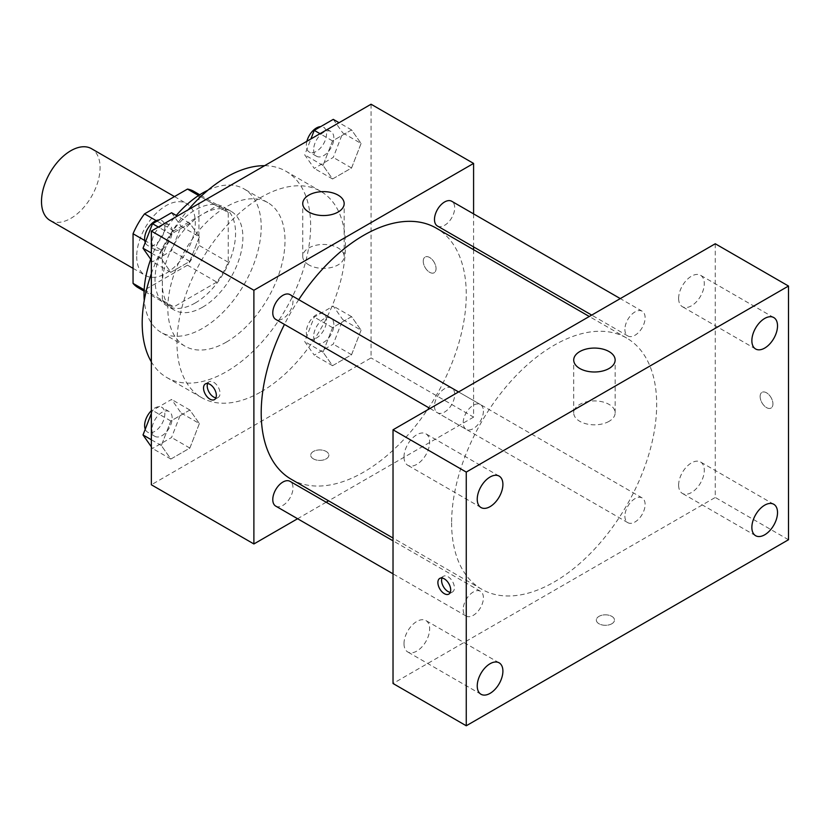 <?xml version="1.0" encoding="UTF-8"?>
<svg xmlns="http://www.w3.org/2000/svg" width="830" height="830" viewBox="0 0 830 830"><rect width="100%" height="100%" fill="white"/><g stroke="black" fill="none" stroke-linecap="round" stroke-linejoin="round"><path stroke-width="0.62" stroke-dasharray="4.15 3.11" d="M50.08 220.438A41.427 23.914 120 0 0 91.508 196.523A41.427 23.914 120 0 0 91.508 148.684M136.701 256.439A41.427 23.914 120 0 0 145.281 275.404A41.427 23.914 120 0 0 186.719 251.49A41.427 23.914 120 0 0 186.719 203.651A41.427 23.914 120 0 0 154.785 214.752A41.427 23.914 120 0 0 136.701 256.439M198.951 195.693L198.951 245.317A55.641 32.121 120 0 1 187.487 265.175L216.786 282.096A55.641 32.121 120 0 0 228.25 262.228L228.25 212.605L198.951 195.693A55.641 32.121 120 0 0 193.815 191.346M187.487 265.175L144.513 289.992A55.641 32.121 120 0 1 138.185 287.709M216.786 282.096L173.802 306.903L144.513 289.992M144.171 289.795L162.338 300.284L162.338 250.66L144.721 240.493M162.338 300.284A55.641 32.121 120 0 0 167.473 304.631A55.641 32.121 120 0 0 173.802 306.903M228.25 212.605A55.641 32.121 120 0 0 223.114 208.257A55.641 32.121 120 0 0 216.786 205.985L198.609 195.496M162.338 250.66A55.641 32.121 120 0 1 173.802 230.792L216.786 205.985M195.299 302.95A56.959 32.889 -60 0 1 166.809 305.772A56.959 32.889 -60 0 1 166.809 239.995A56.959 32.889 -60 0 1 223.778 207.106A56.959 32.889 -60 0 1 232.504 252.756A56.959 32.889 -60 0 1 195.299 302.95M202.613 307.183A56.959 32.889 120 0 0 239.829 256.989A56.959 32.889 120 0 0 231.103 211.339A56.959 32.889 120 0 0 187.207 226.6A56.959 32.889 120 0 0 162.338 283.922A56.959 32.889 120 0 0 174.134 310.005A56.959 32.889 120 0 0 202.613 307.183M173.802 230.792L156.185 220.624M228.25 262.228L198.951 245.317M207.874 190.257A82.855 47.839 -60 0 1 244.041 188.918A82.855 47.839 -60 0 1 256.75 255.308A82.855 47.839 -60 0 1 202.613 328.327A82.855 47.839 -60 0 1 161.186 332.425A82.855 47.839 -60 0 1 144.264 300.429M150.728 259.209A82.855 47.839 -60 0 1 176.282 215.447M226.424 342.064A82.855 47.839 -60 0 1 184.986 346.172A82.855 47.839 -60 0 1 184.986 250.494A82.855 47.839 -60 0 1 267.851 202.655A82.855 47.839 -60 0 1 280.55 269.055A82.855 47.839 -60 0 1 226.424 342.064M264.604 165.689A119.105 68.766 -60 0 1 285.976 171.26A119.105 68.766 -60 0 1 304.226 266.7A119.105 68.766 -60 0 1 226.424 371.664A119.105 68.766 -60 0 1 166.872 377.557A119.105 68.766 -60 0 1 151.351 361.849M151.351 273.661A119.105 68.766 -60 0 1 188.234 209.782M261.201 391.75A119.105 68.766 120 0 0 339.014 286.786A119.105 68.766 120 0 0 320.754 191.346A119.105 68.766 120 0 0 228.976 223.26A119.105 68.766 120 0 0 176.987 343.122A119.105 68.766 120 0 0 201.649 397.643A119.105 68.766 120 0 0 261.201 391.75M361.081 330.195L351.567 354.711L332.54 365.698L323.026 352.159L332.54 327.643L351.567 316.655L361.081 330.195L351.567 354.711L332.54 365.698L323.026 352.159L332.54 327.643L351.567 316.655L361.081 330.195L342.78 319.623L333.266 344.139L314.238 355.126L304.724 341.587L314.238 317.07L333.266 306.083L342.78 319.623M361.081 143.476L351.567 167.992L332.54 178.979L323.026 165.44L332.54 140.924L351.567 129.936L361.081 143.476L351.567 167.992L332.54 178.979L323.026 165.44L332.54 140.924L351.567 129.936L361.081 143.476L342.78 132.904L333.266 157.42L314.238 168.407L304.724 154.868L310.897 138.963M371.062 104.227L371.062 357.917L151.351 484.772M199.376 423.549L189.863 448.065L170.845 459.052L161.331 445.523L170.845 420.997L189.863 410.02L199.376 423.549L189.863 448.065L170.845 459.052L161.331 445.523L170.845 420.997L189.863 410.02L199.376 423.549L181.075 412.977L171.561 437.503L152.533 448.48L151.351 446.81M199.376 236.83L189.863 261.346L170.845 272.333L161.331 258.804L170.845 234.278L189.863 223.291L199.376 236.83L189.863 261.346L170.845 272.333L161.331 258.804L170.845 234.278L189.863 223.291L199.376 236.83L181.075 226.258L171.561 250.785L152.533 261.761L151.351 260.091M473.588 249.685L473.588 417.117L371.062 357.917M473.588 417.117L328.587 500.832M326.18 502.223L297.596 518.729M313.387 458.865A9.057 5.229 0 0 0 323.264 460.007A9.057 5.229 0 0 0 328.856 455.172A9.057 5.229 0 0 0 319.799 449.933A9.057 5.229 0 0 0 310.731 455.172A9.057 5.229 0 0 0 313.387 458.865A9.057 5.229 0 0 0 323.264 459.996A9.057 5.229 0 0 0 328.856 455.162A9.057 5.229 0 0 0 319.799 449.933A9.057 5.229 0 0 0 310.731 455.162A9.057 5.229 0 0 0 313.387 458.865M291.237 479.263A145.001 83.716 120 0 0 436.238 395.547A145.001 83.716 120 0 0 436.238 228.115M298.738 299.661A145.001 83.716 120 0 0 284.441 324.416M473.588 213.891L473.588 246.904M437.441 226.03A14.297 8.248 120 0 0 451.738 217.782A14.297 8.248 120 0 0 451.738 201.275M434.484 406.202A14.297 8.248 120 0 0 437.441 412.749A14.297 8.248 120 0 0 451.738 404.501A14.297 8.248 120 0 0 451.738 387.994A14.297 8.248 120 0 0 440.72 391.822A14.297 8.248 120 0 0 434.484 406.202M275.736 506.113A14.297 8.248 120 0 0 290.033 497.855A14.297 8.248 120 0 0 290.033 481.348M290.033 294.629A14.297 8.248 -60 0 1 292.99 301.176A14.297 8.248 -60 0 1 286.755 315.556A14.297 8.248 -60 0 1 275.736 319.384M423.238 261.201A9.057 5.229 -120 0 0 427.191 270.321A9.057 5.229 -120 0 0 434.183 272.748A9.057 5.229 -120 0 0 434.183 262.28A9.057 5.229 -120 0 0 425.116 257.051A9.057 5.229 -120 0 0 423.238 261.201A9.057 5.229 -120 0 0 427.191 270.321A9.057 5.229 -120 0 0 434.173 272.748A9.057 5.229 -120 0 0 434.173 262.29A9.057 5.229 -120 0 0 425.105 257.051A9.057 5.229 -120 0 0 423.238 261.201M207.645 383.512A9.057 5.229 60 0 1 209.098 381.769A9.057 5.229 60 0 1 216.08 384.197A9.057 5.229 60 0 1 220.043 393.316A9.057 5.229 60 0 1 218.166 397.466A9.057 5.229 60 0 1 215.925 397.85M308.812 264.884A20.719 11.962 180 0 1 302.743 256.429A20.719 11.962 180 0 1 323.451 244.466A20.719 11.962 180 0 1 344.17 256.429A20.719 11.962 180 0 1 331.388 267.478A20.719 11.962 180 0 1 308.812 264.884M451.613 522.817A145.001 83.716 120 0 0 481.649 589.196A145.001 83.716 120 0 0 626.65 505.48A145.001 83.716 120 0 0 626.65 338.049A145.001 83.716 120 0 0 514.911 376.903A145.001 83.716 120 0 0 451.613 522.817M483.402 411.109A14.297 8.248 -60 0 1 477.167 425.489A14.297 8.248 -60 0 1 466.149 429.318A14.297 8.248 -60 0 1 466.149 412.821A14.297 8.248 -60 0 1 480.446 404.563A14.297 8.248 -60 0 1 483.402 411.109M624.897 516.136A14.297 8.248 120 0 0 627.854 522.682A14.297 8.248 120 0 0 642.15 514.434A14.297 8.248 120 0 0 642.15 497.927A14.297 8.248 120 0 0 631.132 501.756A14.297 8.248 120 0 0 624.897 516.136M463.192 609.5A14.297 8.248 120 0 0 466.149 616.036A14.297 8.248 120 0 0 480.446 607.788A14.297 8.248 120 0 0 480.446 591.282A14.297 8.248 120 0 0 469.427 595.11A14.297 8.248 120 0 0 463.192 609.5M624.897 329.417A14.297 8.248 120 0 0 627.854 335.963A14.297 8.248 120 0 0 642.15 327.715A14.297 8.248 120 0 0 642.15 311.209A14.297 8.248 120 0 0 631.132 315.037A14.297 8.248 120 0 0 624.897 329.417M715.263 243.761L715.263 497.45L393.026 683.495M678.629 485.114A18.146 10.479 -60 0 1 686.555 466.854A18.146 10.479 -60 0 1 700.541 461.988A18.146 10.479 -60 0 1 700.541 482.946A18.146 10.479 -60 0 1 682.395 493.425A18.146 10.479 -60 0 1 678.629 485.114M404.002 643.675A18.146 10.479 -60 0 1 411.919 625.405A18.146 10.479 -60 0 1 425.904 620.55A18.146 10.479 -60 0 1 425.904 641.497A18.146 10.479 -60 0 1 407.758 651.975A18.146 10.479 -60 0 1 404.002 643.675M404.002 456.946A18.146 10.479 -60 0 1 411.919 438.686A18.146 10.479 -60 0 1 425.904 433.831A18.146 10.479 -60 0 1 425.904 454.778A18.146 10.479 -60 0 1 407.758 465.257A18.146 10.479 -60 0 1 404.002 456.946M678.629 298.395A18.146 10.479 -60 0 1 686.555 280.135A18.146 10.479 -60 0 1 700.541 275.269A18.146 10.479 -60 0 1 700.541 296.227A18.146 10.479 -60 0 1 682.395 306.695A18.146 10.479 -60 0 1 678.629 298.395M788.5 539.739L715.263 497.45M760.124 396.501A9.057 5.229 -120 0 0 764.077 405.621A9.057 5.229 -120 0 0 771.06 408.049A9.057 5.229 -120 0 0 771.06 397.58A9.057 5.229 -120 0 0 762.002 392.351A9.057 5.229 -120 0 0 760.124 396.501A9.057 5.229 -120 0 0 764.067 405.621A9.057 5.229 -120 0 0 771.06 408.049A9.057 5.229 -120 0 0 771.06 397.591A9.057 5.229 -120 0 0 761.992 392.351A9.057 5.229 -120 0 0 760.114 396.501M611.824 623.766A9.057 5.229 0 0 0 614.47 620.072A9.057 5.229 0 0 0 605.412 614.833A9.057 5.229 0 0 0 596.345 620.072A9.057 5.229 0 0 0 601.947 624.907A9.057 5.229 0 0 0 611.824 623.766A9.057 5.229 0 0 0 614.47 620.062A9.057 5.229 0 0 0 605.412 614.833A9.057 5.229 0 0 0 596.345 620.062A9.057 5.229 0 0 0 601.947 624.897A9.057 5.229 0 0 0 611.824 623.766M609.075 421.329A20.719 11.962 180 0 1 586.499 423.912A20.719 11.962 180 0 1 573.717 412.863A20.719 11.962 180 0 1 594.425 400.911A20.719 11.962 180 0 1 615.144 412.863A20.719 11.962 180 0 1 609.075 421.329M442.006 578.012A9.057 5.229 60 0 1 443.459 576.259A9.057 5.229 60 0 1 450.441 578.686A9.057 5.229 60 0 1 454.394 587.806A9.057 5.229 60 0 1 452.516 591.956A9.057 5.229 60 0 1 450.275 592.34M171.561 212.729L181.075 226.258M151.942 243.076A14.297 8.248 120 0 0 154.899 249.623A14.297 8.248 120 0 0 169.196 241.374A14.297 8.248 120 0 0 169.196 224.868A14.297 8.248 120 0 0 158.177 228.696A14.297 8.248 120 0 0 151.942 243.076M189.863 261.346L171.561 250.785M170.845 272.333L152.533 261.761M161.331 258.804L151.351 253.046M170.845 234.278L158.312 227.047M189.863 223.291L177.34 216.07M145.24 242.516A14.297 8.248 120 0 0 147.574 245.4A14.297 8.248 120 0 0 161.871 237.141A14.297 8.248 120 0 0 161.871 220.635A14.297 8.248 120 0 0 159.007 219.971M333.266 119.364L342.78 132.904M313.647 149.722A14.297 8.248 120 0 0 316.604 156.268A14.297 8.248 120 0 0 330.9 148.01A14.297 8.248 120 0 0 330.9 131.514A14.297 8.248 120 0 0 319.882 135.342A14.297 8.248 120 0 0 313.647 149.722M351.567 167.992L333.266 157.42M332.54 178.979L314.238 168.407M323.026 165.44L304.724 154.868M332.54 140.924L320.017 133.692M351.567 129.936L339.045 122.705M306.893 141.266A14.297 8.248 120 0 0 306.322 145.489A14.297 8.248 120 0 0 309.279 152.035A14.297 8.248 120 0 0 323.576 143.787A14.297 8.248 120 0 0 323.576 127.281A14.297 8.248 120 0 0 320.712 126.617M151.351 413.465L152.533 410.435L171.561 399.448L181.075 412.977M151.942 429.805A14.297 8.248 120 0 0 154.899 436.341A14.297 8.248 120 0 0 169.196 428.093A14.297 8.248 120 0 0 169.196 411.587A14.297 8.248 120 0 0 158.177 415.415A14.297 8.248 120 0 0 151.942 429.805M189.863 448.065L171.561 437.503M170.845 459.052L152.533 448.48M161.331 445.523L151.351 439.765M170.845 420.997L152.533 410.435M189.863 410.02L171.561 399.448M145.24 429.235A14.297 8.248 120 0 0 147.574 432.119A14.297 8.248 120 0 0 161.871 423.86A14.297 8.248 120 0 0 161.871 407.364A14.297 8.248 120 0 0 151.351 410.684M313.647 336.44A14.297 8.248 120 0 0 316.604 342.987A14.297 8.248 120 0 0 330.9 334.729A14.297 8.248 120 0 0 330.9 318.232A14.297 8.248 120 0 0 319.882 322.061A14.297 8.248 120 0 0 313.647 336.44M351.567 354.711L333.266 344.139M332.54 365.698L314.238 355.126M323.026 352.159L304.724 341.587M332.54 327.643L314.238 317.07M351.567 316.655L333.266 306.083M306.322 332.218A14.297 8.248 120 0 0 309.279 338.754A14.297 8.248 120 0 0 323.576 330.506A14.297 8.248 120 0 0 323.576 313.999A14.297 8.248 120 0 0 312.557 317.828A14.297 8.248 120 0 0 306.322 332.218M133.049 268.339L145.281 275.404M174.476 196.585L186.719 203.651M231.103 211.339L223.778 207.106M174.134 310.005L166.809 305.772M223.114 208.257L199.74 194.76M167.473 304.631L144.098 291.133M267.851 202.655L244.041 188.918M184.986 346.172L161.186 332.425M320.754 191.346L285.976 171.26M201.649 397.643L166.872 377.557M209.098 381.769L205.415 383.896M218.166 397.466L214.472 399.593M344.17 256.429L344.17 203.589M302.743 256.429L302.743 203.589M626.65 338.049L589.29 316.489M481.649 589.196L393.026 538.037M430.002 408.453L466.149 429.318M458.585 391.947L480.446 404.563M642.15 497.927L451.738 387.994M627.854 522.682L437.441 412.749M480.446 591.282L393.026 540.818M466.149 616.036L393.026 573.831M642.15 311.209L620.29 298.593M627.854 335.963L591.707 315.089M773.768 504.277L700.541 461.988M755.622 535.703L682.395 493.425M499.141 662.828L425.904 620.55M480.995 694.264L407.758 651.975M499.141 476.109L425.904 433.831M480.995 507.535L407.758 465.257M773.768 317.558L700.541 275.269M755.622 348.984L682.395 306.695M615.144 412.863L615.144 360.033M573.717 412.863L573.717 360.033M443.459 576.259L439.765 578.396M452.516 591.956L448.823 594.093M169.196 224.868L161.871 220.635M154.899 249.623L147.574 245.4M330.9 131.514L323.576 127.281M316.604 156.268L309.279 152.035M169.196 411.587L161.871 407.364M154.899 436.341L147.574 432.119M330.9 318.232L323.576 313.999M316.604 342.987L309.279 338.754"/><path stroke-width="1.25" d="M174.476 196.585L91.508 148.684A41.427 23.914 120 0 0 59.584 159.785A41.427 23.914 120 0 0 41.5 201.472A41.427 23.914 120 0 0 50.08 220.438L133.049 268.339M156.185 220.624L144.513 213.881L187.487 189.074A55.641 32.121 120 0 1 193.815 191.346L199.74 194.76M144.171 289.795L133.049 283.372A55.641 32.121 120 0 0 138.185 287.709L144.098 291.133M133.049 283.372L133.049 233.749A55.641 32.121 120 0 1 144.513 213.881M144.721 240.493L133.049 233.749M198.609 195.496L187.487 189.074M144.264 300.429A82.855 47.839 -60 0 1 150.728 259.209M176.282 215.447A82.855 47.839 -60 0 1 207.874 190.257M151.351 361.849A119.105 68.766 -60 0 1 151.351 273.661M188.234 209.782A119.105 68.766 -60 0 1 264.604 165.689M297.596 518.729L253.887 543.961L151.351 484.772L151.351 231.072L371.062 104.227L473.588 163.417L473.588 213.891M328.587 500.832L326.18 502.223M284.441 324.416A145.001 83.716 120 0 0 261.201 412.884A145.001 83.716 120 0 0 291.237 479.263L393.026 538.037M589.29 316.489L436.238 228.115A145.001 83.716 120 0 0 298.738 299.661M473.588 246.904L473.588 249.685M253.887 543.961L253.887 290.261L473.588 163.417M620.29 298.593L451.738 201.275A14.297 8.248 120 0 0 440.72 205.103A14.297 8.248 120 0 0 434.484 219.483A14.297 8.248 120 0 0 437.441 226.03L591.707 315.089M393.026 540.818L290.033 481.348A14.297 8.248 120 0 0 279.015 485.187A14.297 8.248 120 0 0 272.78 499.567A14.297 8.248 120 0 0 275.736 506.113L393.026 573.831M430.002 408.453L275.736 319.384A14.297 8.248 -60 0 1 275.736 302.888A14.297 8.248 -60 0 1 290.033 294.629L458.585 391.947M253.887 290.261L151.351 231.072M308.812 212.044A20.719 11.962 180 0 1 302.743 203.589A20.719 11.962 180 0 1 323.451 191.626A20.719 11.962 180 0 1 344.17 203.589A20.719 11.962 180 0 1 331.388 214.638A20.719 11.962 180 0 1 308.812 212.044M216.35 395.443A9.057 5.229 60 0 1 214.472 399.593A9.057 5.229 60 0 1 205.415 394.364A9.057 5.229 60 0 1 205.415 383.896A9.057 5.229 60 0 1 212.397 386.324A9.057 5.229 60 0 1 216.35 395.443M215.925 397.85A9.057 5.229 60 0 1 209.098 392.227A9.057 5.229 60 0 1 207.645 383.512M393.026 683.495L393.026 429.795L715.263 243.761L788.5 286.039L788.5 539.739L466.263 725.773L393.026 683.495M466.263 725.773L466.263 472.083L393.026 429.795M450.7 589.943A9.057 5.229 60 0 1 448.823 594.093A9.057 5.229 60 0 1 439.765 588.854A9.057 5.229 60 0 1 439.765 578.396A9.057 5.229 60 0 1 446.748 580.824A9.057 5.229 60 0 1 450.7 589.943M466.263 472.083L788.5 286.039M609.075 368.489A20.719 11.962 180 0 1 586.499 371.083A20.719 11.962 180 0 1 573.717 360.033A20.719 11.962 180 0 1 594.425 348.071A20.719 11.962 180 0 1 615.144 360.033A20.719 11.962 180 0 1 609.075 368.489M764.7 318.45A18.146 10.479 120 0 0 751.866 340.674A18.146 10.479 120 0 0 755.622 348.984A18.146 10.479 120 0 0 773.768 338.505A18.146 10.479 120 0 0 773.768 317.558A18.146 10.479 120 0 0 764.7 318.45M490.063 477.011A18.146 10.479 120 0 0 477.24 499.235A18.146 10.479 120 0 0 480.995 507.535A18.146 10.479 120 0 0 499.141 497.066A18.146 10.479 120 0 0 499.141 476.109A18.146 10.479 120 0 0 490.063 477.011M490.063 663.73A18.146 10.479 120 0 0 477.24 685.954A18.146 10.479 120 0 0 480.995 694.264A18.146 10.479 120 0 0 499.141 683.785A18.146 10.479 120 0 0 499.141 662.828A18.146 10.479 120 0 0 490.063 663.73M764.7 505.169A18.146 10.479 120 0 0 751.866 527.392A18.146 10.479 120 0 0 755.622 535.703A18.146 10.479 120 0 0 773.768 525.224A18.146 10.479 120 0 0 773.768 504.277A18.146 10.479 120 0 0 764.7 505.169M450.275 592.34A9.057 5.229 60 0 1 443.459 586.727A9.057 5.229 60 0 1 442.006 578.012M151.351 260.091L143.019 248.232L152.533 223.706L171.561 212.729L177.34 216.07M151.351 253.046L143.019 248.232M158.312 227.047L152.533 223.706M159.007 219.971A14.297 8.248 120 0 0 144.617 238.853A14.297 8.248 120 0 0 145.24 242.516M310.897 138.963L314.238 130.352L333.266 119.364L339.045 122.705M320.017 133.692L314.238 130.352M320.712 126.617A14.297 8.248 120 0 0 306.893 141.266M151.351 446.81L143.019 434.951L151.351 413.465M151.351 439.765L143.019 434.951M151.351 410.684A14.297 8.248 120 0 0 144.617 425.572A14.297 8.248 120 0 0 145.24 429.235"/></g></svg>
